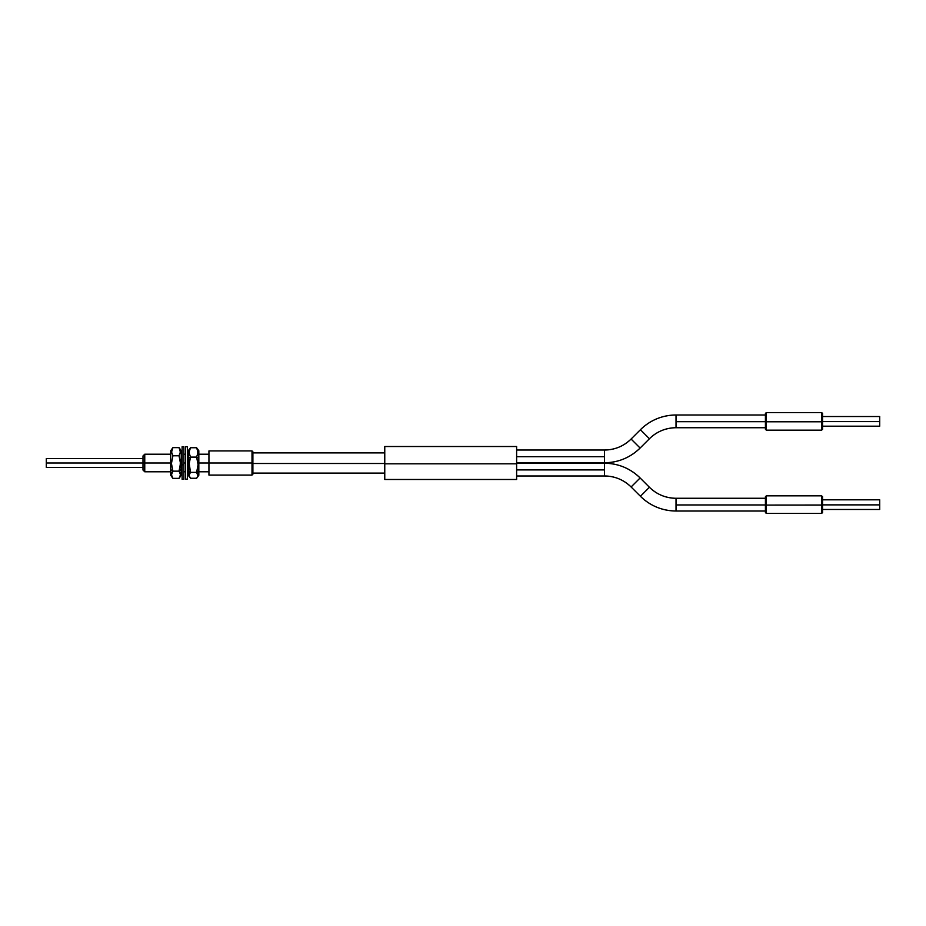 <?xml version="1.0" encoding="UTF-8"?>
<svg xmlns="http://www.w3.org/2000/svg" width="926" height="926" viewBox="0 0 926 926"><rect width="100%" height="100%" fill="white"/><g stroke="black" fill="none" stroke-linecap="round" stroke-linejoin="round"><path stroke-width="1.39" d="M252.011 463L252.891 463L252.891 451.795L252.891 474.205L252.891 463L252.011 463L252.011 450.916L252.011 463L208.94 463L252.011 463L252.011 475.084L252.011 463M144.757 463L144.757 454.215L144.757 463L170.697 463L144.757 463L144.757 471.785L144.757 463L142.998 463L144.757 463M142.998 455.962L142.998 470.038L142.998 463L46.3 463L142.998 463L142.998 455.962L144.757 454.215L170.697 454.215M208.94 475.084L208.94 450.916L208.94 463L198.824 463L208.94 463L208.94 475.084L252.011 475.084L252.891 474.205M46.3 458.601L46.3 467.399L46.3 458.601L142.998 458.601M181.241 463L182.121 463L181.241 463M183.88 463L185.64 463L183.88 463M187.399 463L188.279 463L187.399 463M181.241 450.765L181.241 469.482L179.042 471.149L181.241 469.482L181.241 450.754L179.042 447.628L180.489 451.703L179.042 455.777L180.385 461.472L180.095 467.352L179.042 471.149L172.896 471.149L170.697 469.482L170.697 475.246L172.896 478.372L171.449 474.772L172.896 471.149L171.449 463.486L172.896 455.777L179.042 455.777L180.489 463.428L179.042 471.149L180.489 474.749L180.095 476.589L179.042 478.372L172.896 478.372L171.449 474.772L172.896 471.149L179.042 471.149L180.489 474.749L179.042 478.372L172.896 478.372M180.385 452.177L179.042 447.628L172.896 447.628L171.553 452.154M171.842 472.225L171.553 475.339M180.385 475.339L180.095 472.225M179.042 455.777L172.896 455.777L171.449 451.703L172.896 447.628L179.042 447.628L180.489 451.703L179.042 455.777M179.042 478.372L181.241 475.246L181.241 469.482L181.241 475.235M170.697 450.765L170.697 475.235M172.896 447.628L170.697 450.754L170.697 469.482L172.896 471.149L171.449 463.486L172.896 455.777L171.449 451.703L172.896 447.628M182.121 446.795L182.121 464.829L183.88 464.829L183.88 446.737L182.121 446.737L182.121 479.205M183.88 446.795L183.88 479.205M182.121 464.829L182.121 479.263L183.88 479.263L183.88 464.829L182.121 464.829M187.399 479.182L185.64 479.182L187.399 479.263L187.399 446.737L185.64 446.737L185.64 479.182L187.399 479.182L187.399 446.818M185.64 479.182L185.64 446.818M197.967 474.783L197.678 471.207M197.678 452.189L198.071 450.696L196.625 447.744L198.071 452.409L196.625 457.108L198.824 458.312L198.824 450.754L198.824 475.246L198.824 458.312L196.625 457.108L198.071 464.702L196.625 472.364L197.967 476.057L196.625 478.256L190.478 478.256L196.625 478.256L197.678 476.797L196.625 478.256M189.807 448.578L188.279 450.754L188.279 458.312L190.478 457.108L189.031 452.444L190.478 447.744L189.136 451.448M189.425 471.195L189.136 474.76M197.678 449.191L196.625 447.744L198.071 452.409L196.625 457.108L198.071 464.702L196.625 472.364L190.478 472.364L189.031 464.759L190.478 457.108L196.625 457.108L190.478 457.108L189.031 452.444L189.425 450.059L190.478 447.744L196.625 447.744L190.478 447.744L189.425 449.191M189.031 450.696L189.425 452.189M190.478 478.256L189.031 475.304L190.478 472.364L196.625 472.364L198.071 475.304L197.678 476.797M189.425 476.797L189.136 474.552L190.478 472.364L189.136 462.803L190.478 457.108L188.279 458.312L188.279 475.246L188.279 450.754M197.967 451.448L198.071 450.696M631.104 439.028L631.092 439.028A37.561 37.515 180 0 1 604.539 450.024L604.539 456.703L516.627 456.703L604.539 456.703L604.539 462.757C618.337 462.56 630.201 457.652 640.109 448.045L631.092 439.04L640.109 448.045L649.427 438.739L640.422 429.722A50.351 50.293 0 0 1 676.026 414.987L676.026 421.677L765.42 421.677L676.026 421.677L676.026 414.987A50.351 50.293 180 0 0 640.422 429.722L631.092 439.04A37.561 37.515 -0 0 1 604.539 450.024L604.539 462.757A50.305 50.235 180 0 0 639.75 448.392M765.42 498.269L676.026 498.269C665.701 498.119 656.835 494.449 649.427 487.261L640.422 496.29A50.351 50.293 180 0 0 676.026 511.013L676.026 498.281A37.607 37.561 -0 0 1 649.427 487.273L640.109 477.966L631.092 486.972L640.109 477.966A50.305 50.235 180 0 0 604.539 463.243L604.539 463.243A50.305 50.235 0 0 1 640.109 477.966L649.415 487.261A37.607 37.561 180 0 0 676.026 498.281L676.026 504.959L765.42 504.959L676.026 504.959L676.026 511.013C662.206 510.816 650.341 505.897 640.422 496.29L649.427 487.273L640.109 477.966M766.3 505.075L766.3 495.85L766.3 505.075L822.554 505.029L822.554 496.73L822.554 512.541L821.675 495.85L821.675 505.075L766.3 505.075L766.3 513.432L766.3 505.075L765.42 505.029L766.3 505.075M765.42 496.73L765.42 512.541L765.42 496.741L766.3 495.85L821.675 495.85L822.554 496.73M766.3 421.793L766.3 412.568L766.3 421.793L822.554 421.747L822.554 413.447L822.554 429.259L821.675 412.568L821.675 421.793L766.3 421.793L766.3 430.15L766.3 421.793L765.42 421.747L766.3 421.793M765.42 413.447L765.42 429.259L765.42 413.459L766.3 412.568L821.675 412.568L822.554 413.447M822.554 421.596L879.7 421.596L879.7 416.526L879.7 421.596L822.554 421.596M822.554 504.878L879.7 504.878L879.7 499.808L879.7 504.878L822.554 504.878M631.104 486.972L640.422 496.278L631.092 486.972A37.561 37.515 0 0 0 604.539 475.976L604.539 463.243L604.539 469.922L516.627 469.922L604.539 469.922L604.539 475.987L516.627 475.987M384.765 446.54L384.765 463.822L516.627 463.822L516.627 446.517L384.765 446.517L384.765 479.483L516.627 479.483L516.627 463.822L384.765 463.822L384.765 479.46M252.891 463.498L384.765 463.498L252.891 463.498M516.627 446.54L516.627 479.46M765.42 512.553L766.3 513.432L821.675 513.432L821.675 505.075L821.675 513.432L822.554 512.553M879.7 509.474L879.7 504.878L879.7 509.474L822.554 509.474M516.627 450.013L604.539 450.013C614.852 449.862 623.696 446.205 631.092 439.028L640.422 429.71L649.427 438.739A37.607 37.561 0 0 1 676.026 427.719M765.42 427.731L676.026 427.731L676.026 421.677L676.026 427.731C665.701 427.881 656.835 431.551 649.427 438.739L640.109 448.045M765.42 429.27L766.3 430.15L821.675 430.15L821.675 421.793L821.675 430.15L822.554 429.27M879.7 426.191L879.7 421.596L879.7 426.191L822.554 426.191M208.94 450.916L252.011 450.916L252.891 451.795M181.241 454.215L182.121 454.215M183.88 454.215L185.64 454.215M187.399 454.215L188.279 454.215M198.824 454.215L208.94 454.215M142.998 470.038L144.757 471.785L170.697 471.785M181.241 471.785L182.121 471.785M183.88 471.785L185.64 471.785M187.399 471.785L188.279 471.785M198.824 471.785L208.94 471.785M142.998 467.399L46.3 467.399M197.296 477.422L198.824 475.246M189.807 477.422L188.279 475.246M197.296 448.578L198.824 450.754M631.092 439.028L640.422 429.71C650.341 420.103 662.206 415.184 676.026 414.987L765.42 414.987M516.627 463.243L604.539 463.243C618.337 463.44 630.201 468.348 640.109 477.955M822.554 416.526L879.7 416.526M822.554 499.808L879.7 499.808M252.891 452.895L384.765 452.895M252.891 473.105L384.765 473.105M604.539 475.987C614.852 476.138 623.696 479.795 631.092 486.972M765.42 511.013L676.026 511.013M604.539 462.757L516.627 462.757"/></g></svg>
